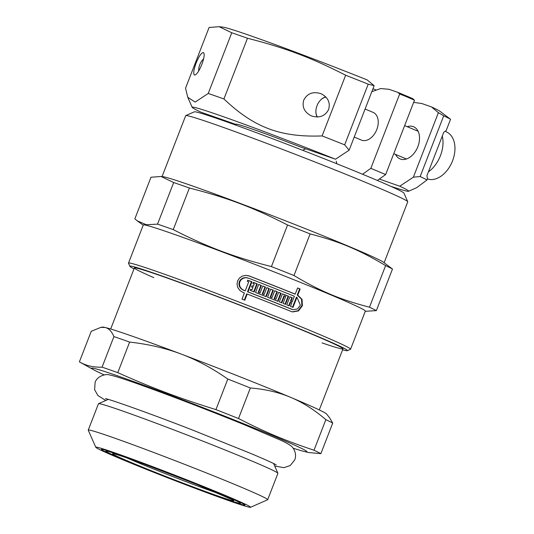 <?xml version="1.0" encoding="UTF-8"?>
<svg xmlns="http://www.w3.org/2000/svg" width="534" height="534" viewBox="0 0 534 534"><rect width="100%" height="100%" fill="white"/><g stroke="black" fill="none" stroke-linecap="round" stroke-linejoin="round"><path stroke-width="0.8" d="M225.902 499.357A76.989 2.343 21.2 0 1 145.615 468.865A76.989 2.343 21.2 0 1 101.467 449.334A76.989 2.343 21.2 0 1 174.031 475.04A76.989 2.343 21.2 0 1 244.952 504.99A76.989 2.343 21.2 0 1 225.902 499.357M91.241 331.307L100.833 327.375L105.091 327.476C108.702 328.283 111.646 331.32 113.922 336.587L102.074 367.145C93.69 367.499 86.128 365.743 79.392 361.865L91.241 331.307M293.113 448.173A115.484 3.511 -158.8 0 0 304.113 451.444A115.484 3.511 -158.8 0 0 200.544 406.688A115.484 3.511 -158.8 0 0 93.884 369.902L79.392 361.865M304.113 451.444L308.732 452.545L320.867 453.653L332.722 423.095L329.665 417.848L326.561 413.99A120.297 3.658 -158.8 0 0 290.623 397.343C302.611 402.342 314.352 409.778 325.86 419.664L314.005 450.222C285.583 440.75 265.291 432.233 238.511 418.529L250.366 387.971C265.244 389.166 278.661 392.29 290.623 397.343A120.297 3.658 -158.8 0 0 181.226 354.089C196.806 359.923 212.332 368.246 227.798 379.047L215.95 409.605C179.237 398.204 152.844 388.265 117.774 372.639L129.629 342.08C148.465 344.19 165.667 348.195 181.226 354.089A120.297 3.658 -158.8 0 0 105.091 327.476A120.297 3.658 -158.8 0 0 102.561 327.108L100.833 327.375M93.884 369.902A115.484 3.511 -158.8 0 0 104.217 374.901M320.867 453.653A132.325 4.025 -158.8 0 0 314.005 450.222M238.511 418.529A132.325 4.025 -158.8 0 0 215.95 409.605M117.774 372.639A132.325 4.025 -158.8 0 0 102.074 367.145M250.366 387.971A132.325 4.025 -158.8 0 0 227.798 379.047M332.722 423.095A132.325 4.025 -158.8 0 0 325.86 419.664M129.629 342.08A132.325 4.025 -158.8 0 0 113.922 336.587M250.506 507.3L267.614 499.764A96.233 2.924 -158.8 0 0 267.688 499.697L277.907 473.351A96.233 2.924 -158.8 0 0 277.9 473.251A96.233 2.924 -158.8 0 0 189.243 435.824A96.233 2.924 -158.8 0 0 98.536 403.684A96.233 2.924 -158.8 0 0 98.463 403.751L88.243 430.09A96.233 2.924 -158.8 0 0 88.25 430.19L95.806 447.298A83.004 2.523 -158.8 0 0 145.655 469.086A83.004 2.523 -158.8 0 0 230.02 501.086A83.004 2.523 -158.8 0 0 250.506 507.3A83.004 2.523 -158.8 0 0 174.097 474.873A83.004 2.523 -158.8 0 0 95.806 447.298M267.688 499.697A96.233 2.924 -158.8 0 0 179.023 462.164A96.233 2.924 -158.8 0 0 88.243 430.09M335.486 159.219L300.455 146.977A69.173 2.103 -158.8 0 0 235.975 124.155A69.173 2.103 -158.8 0 0 236.121 124.482L201.091 112.233A116.085 3.531 21.2 0 1 192.193 107.354A116.085 3.531 21.2 0 1 335.486 159.219L349.129 150.194L344.664 144.847A132.325 4.025 -158.8 0 0 322.102 135.93C280.37 137.465 253.984 127.526 223.926 98.957A132.325 4.025 -158.8 0 0 208.227 93.47L195.15 102.067L187.748 97.281L185.545 88.183L209.088 27.481L219.134 26.7L231.769 32.761L208.227 93.47M379.334 179.064L399.732 186.192A116.085 3.531 21.2 0 1 408.55 191.272A116.085 3.531 21.2 0 1 390.754 186.306M305.688 148.806L302.658 150.288M236.121 124.482L236.709 124.182M427.434 178.857L429.663 179.497A25.385 17.001 -67.2 0 0 452.525 160.901A25.385 17.001 -67.2 0 0 447.826 132.672L445.263 131.217M408.55 191.272L416.56 187.748L427.02 179.971L427.44 178.897L426.933 175.653L428.395 171.881A27.067 18.129 -67.2 0 0 442.292 136.05L443.754 132.285L446.17 130.603L450.569 119.269A132.325 4.025 -158.8 0 0 443.707 115.838L420.158 176.54L413.376 177.168L399.732 186.192M365.102 109.023L373.092 112.374A15.039 10.073 112.8 0 1 376.79 129.568A15.039 10.073 112.8 0 1 361.451 140.102L354.222 137.071M325.96 97.101A11.715 7.85 -67.2 0 0 319.873 100.853A11.715 7.85 -67.2 0 0 317.029 105.665A11.715 7.85 -67.2 0 0 315.954 110.184A11.715 7.85 -67.2 0 0 317.43 117.006M317.209 117.013A12.108 8.11 112.8 0 1 315.941 110.364A12.108 8.11 112.8 0 1 315.948 110.271M319.933 100.786A12.108 8.11 112.8 0 1 319.993 100.719A12.108 8.11 112.8 0 1 325.8 96.928M428.395 171.881L442.292 136.05M303.746 100.105C307.31 93.363 313.084 91.234 321.074 93.717C328.01 97.342 330.533 102.601 328.644 109.483C325.079 116.225 319.299 118.361 311.309 115.878C304.38 112.247 301.857 106.994 303.746 100.105M203.614 58.827A11.715 7.85 -67.2 0 0 202.633 59.861A11.715 7.85 -67.2 0 0 199.783 64.674A11.715 7.85 -67.2 0 0 198.715 69.2A11.715 7.85 -67.2 0 0 198.675 71.035M198.648 71.075A12.108 8.11 112.8 0 1 198.701 69.373A12.108 8.11 112.8 0 1 198.708 69.286M202.693 59.795A12.108 8.11 112.8 0 1 202.746 59.728A12.108 8.11 112.8 0 1 203.621 58.793M196.078 63.139C199.002 56.13 201.458 52.599 203.441 52.559C204.776 53.841 204.242 57.812 201.825 64.474C198.902 71.489 196.445 75.014 194.463 75.054C193.128 73.772 193.662 69.8 196.078 63.139M407.168 126.678A17.442 11.681 112.8 0 1 413.563 126.752A17.442 11.681 112.8 0 1 417.581 147.357A17.442 11.681 112.8 0 1 400.059 158.918A17.442 11.681 112.8 0 1 395.527 154.413M427.02 179.971A132.325 4.025 -158.8 0 0 420.158 176.54M413.656 102.374L421.847 103.536L431.439 106.893A3453.592 2312.994 112.8 0 1 438.394 112.674L413.376 177.168M219.574 119.369L219.401 118.635M371.831 91.674L380.689 88.551L389.059 89.298L397.783 92.349L399.666 93.997L370.83 168.343L362.546 174.238A112.474 3.418 -158.8 0 0 254.491 131.971A112.474 3.418 -158.8 0 0 194.329 111.826L185.772 115.591A119.095 3.625 -158.8 0 0 185.685 115.678L162.062 176.58M336.854 163.778L336.233 161.215M384.126 262.715L407.749 201.812A119.095 3.625 -158.8 0 0 407.736 201.685L403.958 193.134A112.474 3.418 -158.8 0 0 377.371 180.459L385.655 174.565L414.491 100.218L412.608 98.57A117.286 3.564 -158.8 0 0 397.783 92.349M349.129 150.194L374.147 85.707A3453.592 2312.994 -67.2 0 0 367.192 79.92A117.286 3.564 -158.8 0 0 222.785 27.101L219.134 26.7M344.664 144.847L368.213 84.145A584.817 433.922 -70.7 0 1 374.147 85.707M438.394 112.674A584.817 433.922 -70.7 0 1 443.707 115.838M399.666 93.997A449.922 333.83 -70.7 0 1 414.491 100.218M385.655 174.565L370.83 168.343M450.569 119.269L440.076 111.386A117.286 3.564 -158.8 0 0 431.439 106.893M223.926 98.957L247.476 38.254A132.325 4.025 -158.8 0 0 231.769 32.761M247.476 38.254C284.929 47.74 311.322 57.672 345.645 75.227L322.102 135.93M368.213 84.145A132.325 4.025 -158.8 0 0 345.645 75.227M297.578 288.033A116.686 3.551 21.2 0 1 299.634 288.867L297.238 295.028L301.516 299.167L301.897 305.521L298.139 310.681L292.325 311.863M247.789 275.551L248.771 275.864A116.686 3.551 21.2 0 1 294.708 294.007L295.215 294.127L297.605 287.959A119.095 3.625 21.2 0 1 300.141 288.981L297.745 295.148L302.057 299.347L302.377 305.768L298.493 310.908L292.585 311.929L291.464 311.576A119.095 3.625 -158.8 0 0 247.189 294.034L244.792 300.201A119.095 3.625 -158.8 0 0 242.009 299.12L244.398 292.952A119.095 3.625 -158.8 0 0 242.917 292.378L239.913 290.489L237.837 287.612L237.043 284.282L237.61 280.904L239.466 278.027L242.302 276.098L245.78 275.357L249.278 275.985A119.095 3.625 21.2 0 1 295.215 294.127M247.189 294.034L246.681 293.92L244.318 300.015M247.529 277.84L245.353 277.546L242.79 278.087L240.694 279.516L239.319 281.645L238.905 284.161L239.506 286.638L241.034 288.74L243.237 290.122A116.686 3.551 21.2 0 1 244.726 290.696L245.233 290.816L248.704 281.859A119.095 3.625 -158.8 0 0 247.309 281.318L247.749 280.176A119.095 3.625 21.2 0 1 251.935 281.798L248.016 291.898A119.095 3.625 21.2 0 1 292.292 309.433L293.126 309.7L297.505 308.939L300.382 305.141L296.917 297.284L292.999 307.384A119.095 3.625 -158.8 0 0 290.469 306.362L291.811 302.891A119.095 3.625 -158.8 0 0 290.543 302.384L289.194 305.849A119.095 3.625 -158.8 0 0 286.778 304.881L289.915 296.797A119.095 3.625 21.2 0 1 292.332 297.772L290.983 301.243A119.095 3.625 21.2 0 1 292.258 301.75L294.388 296.263A119.095 3.625 -158.8 0 0 248.45 278.127L245.867 277.66L243.304 278.207L241.208 279.636L239.839 281.765L239.419 284.282L240.02 286.758L241.542 288.861L243.751 290.242A119.095 3.625 21.2 0 1 245.233 290.816M289.889 296.871A116.686 3.551 21.2 0 1 291.824 297.652L290.483 301.123A116.686 3.551 21.2 0 1 291.751 301.637L292.258 301.75M290.543 302.384L290.035 302.264L288.72 305.662M296.917 297.284L296.41 297.171L292.525 307.19M247.723 280.243A116.686 3.551 21.2 0 1 251.427 281.685L247.516 291.778A116.686 3.551 21.2 0 1 291.784 309.32L292.619 309.58M282.419 293.88A116.686 3.551 21.2 0 1 288.133 296.17L285.022 304.173M288.133 296.17L288.634 296.283L285.496 304.367A119.095 3.625 -158.8 0 0 283.06 303.385L285.75 296.45A119.095 3.625 -158.8 0 0 284.455 295.929L283.961 295.816L281.298 302.685M270.678 289.221A116.686 3.551 21.2 0 1 272.881 290.089L270.191 297.031A116.686 3.551 21.2 0 1 271.512 297.558L272.013 297.672L274.703 290.73A119.095 3.625 21.2 0 1 277.346 291.784L274.656 298.72A119.095 3.625 21.2 0 1 275.971 299.24L278.661 292.305A119.095 3.625 21.2 0 1 281.138 293.293L278.007 301.37A119.095 3.625 -158.8 0 0 267.574 297.231L270.705 289.154A119.095 3.625 21.2 0 1 273.375 290.209L270.685 297.144A119.095 3.625 21.2 0 1 272.013 297.672M278.635 292.378A116.686 3.551 21.2 0 1 280.644 293.173L277.533 301.183M274.676 290.803A116.686 3.551 21.2 0 1 276.852 291.664L274.162 298.606A116.686 3.551 21.2 0 1 275.477 299.127L275.971 299.24M266.806 287.692A116.686 3.551 21.2 0 1 268.876 288.507L265.765 296.517M262.741 286.097A116.686 3.551 21.2 0 1 264.984 286.978L262.294 293.92A116.686 3.551 21.2 0 1 263.642 294.448L264.136 294.561L266.833 287.626A119.095 3.625 21.2 0 1 269.37 288.627L266.232 296.704A119.095 3.625 -158.8 0 0 255.546 292.505L258.676 284.428A119.095 3.625 21.2 0 1 261.413 285.496L258.716 292.438A119.095 3.625 21.2 0 1 260.078 292.966L262.768 286.03A119.095 3.625 21.2 0 1 265.478 287.092L262.788 294.034A119.095 3.625 21.2 0 1 264.136 294.561M258.65 284.495A116.686 3.551 21.2 0 1 260.912 285.383L258.222 292.318A116.686 3.551 21.2 0 1 259.584 292.852L260.078 292.966M250.6 289.348A116.686 3.551 21.2 0 1 251.507 289.702L252.015 289.815L252.916 287.486A119.095 3.625 -158.8 0 0 251.534 286.952L251.975 285.81A119.095 3.625 21.2 0 1 253.356 286.344L254.264 284.021A119.095 3.625 -158.8 0 0 252.876 283.481L253.323 282.339A119.095 3.625 21.2 0 1 257.308 283.894L254.171 291.971A119.095 3.625 -158.8 0 0 250.186 290.416L250.626 289.274A119.095 3.625 21.2 0 1 252.015 289.815M253.296 282.406A116.686 3.551 21.2 0 1 256.807 283.774L253.697 291.784M251.948 285.877A116.686 3.551 21.2 0 1 252.856 286.231L253.356 286.344M256.807 283.774L257.308 283.894M264.984 286.978L265.478 287.092M262.294 293.92L262.788 294.034M268.876 288.507L269.37 288.627M280.644 293.173L281.138 293.293M272.881 290.089L273.375 290.209M270.191 297.031L270.685 297.144M284.455 295.929L281.765 302.871A119.095 3.625 -158.8 0 0 279.309 301.89L282.446 293.813A119.095 3.625 21.2 0 1 288.634 296.283M291.824 297.652L292.332 297.772M290.483 301.123L290.983 301.243M299.634 288.867L300.141 288.981M297.238 295.028L297.745 295.148M258.222 292.318L258.716 292.438M260.912 285.383L261.413 285.496M276.852 291.664L277.346 291.784M274.162 298.606L274.656 298.72M251.427 281.685L251.935 281.798M247.516 291.778L248.016 291.898M342.608 349.797A116.686 3.551 -158.8 0 0 347.367 350.678L350.478 349.309A119.095 3.625 -158.8 0 0 350.571 349.223L365.356 311.108A119.095 3.625 -158.8 0 0 255.632 264.664A119.095 3.625 -158.8 0 0 143.286 224.974L128.507 263.088A119.095 3.625 -158.8 0 0 128.514 263.215L129.889 266.326A116.686 3.551 -158.8 0 0 134.001 268.882M350.571 349.223A119.095 3.625 -158.8 0 0 240.847 302.778A119.095 3.625 -158.8 0 0 128.507 263.088M153.825 277.647A111.873 3.404 21.2 0 1 134.448 267.868A111.873 3.404 21.2 0 1 239.899 305.228A111.873 3.404 21.2 0 1 342.961 348.742A111.873 3.404 21.2 0 1 322.055 342.901M310.12 233.912C339.284 241.468 359.576 249.985 385.615 265.605L369.481 307.197C340.318 299.647 320.026 291.13 293.987 275.511L310.12 233.912A132.325 4.025 -158.8 0 0 287.559 224.994L271.419 266.586C233.965 257.101 207.579 247.162 173.25 229.613L189.383 188.021C226.837 197.507 253.229 207.439 287.559 224.994M365.283 311.302L376.343 310.634L392.477 269.036L383.479 262.241A119.095 3.625 -158.8 0 0 274.329 216.464A119.095 3.625 -158.8 0 0 162.85 176.667L161.041 176.467L173.677 182.528L157.543 224.126L146.409 224.761L137.358 220.896L134.862 218.847L150.995 177.248L161.041 176.467M377.371 180.459A112.474 3.418 -158.8 0 0 362.546 174.238M293.987 275.511A132.325 4.025 -158.8 0 0 271.419 266.586M173.25 229.613A132.325 4.025 -158.8 0 0 157.543 224.126M376.343 310.634A132.325 4.025 -158.8 0 0 369.481 307.197M189.383 188.021A132.325 4.025 -158.8 0 0 173.677 182.528M407.736 201.685A119.095 3.625 -158.8 0 0 298.025 155.367A119.095 3.625 -158.8 0 0 185.772 115.591M392.477 269.036A132.325 4.025 -158.8 0 0 385.615 265.605M347.367 350.678A116.686 3.551 -158.8 0 0 239.953 305.088A116.686 3.551 -158.8 0 0 129.889 266.326M222.605 497.975A72.177 2.196 -158.8 0 0 240.48 503.328A72.177 2.196 -158.8 0 0 173.977 475.18A72.177 2.196 -158.8 0 0 105.892 451.123A72.177 2.196 -158.8 0 0 148.292 469.766A72.177 2.196 -158.8 0 0 222.605 497.975M248.771 275.864L249.278 275.985M243.237 290.122L243.751 290.242M292.292 309.433L291.784 309.32M217.652 495.892A64.941 1.976 -158.8 0 0 186.546 480.333A64.941 1.976 -158.8 0 0 115.357 455.449A64.941 1.976 -158.8 0 0 217.652 495.892M126.858 457.918A62.538 1.902 -158.8 0 0 216.864 492.975A62.538 1.902 -158.8 0 0 220.415 494.204M134.361 267.941L110.672 329.017M342.968 348.856L319.279 409.932M108.268 399.392L98.536 403.684M273.602 463.525L277.9 473.251M192.193 107.354L187.748 97.281M418.089 131.264L404.639 125.617M406.447 158.992L393.758 153.665M372.952 88.791L375.769 89.832M292.612 309.58L293.126 309.7M143.212 225.168L137.358 220.896M106.186 450.362L105.892 451.123M240.774 502.567L240.48 503.328M232.744 499.917L196.525 484.318L145.255 464.527C129.855 458.853 119.783 455.389 115.044 454.12L113.702 453.833M105.785 400.487L97.916 395.54L94.625 389.693L95.105 382.457C97.288 375.342 107.114 373.76 109.343 374.908C112.701 375.536 117.914 377.051 124.969 379.467C149.947 387.764 206.438 409.218 245.426 425.191L279.329 439.622C284.181 441.705 288.013 443.767 290.836 445.81C292.692 446.798 297.385 452.819 294.741 459.894L290.222 465.555L283.861 467.657L274.703 466.008M105.418 398.644C107.728 398.571 150.641 413.623 193.421 430.397L251.674 453.827C266.332 460.068 274.509 463.759 276.212 464.894L276.178 464.867"/></g></svg>
